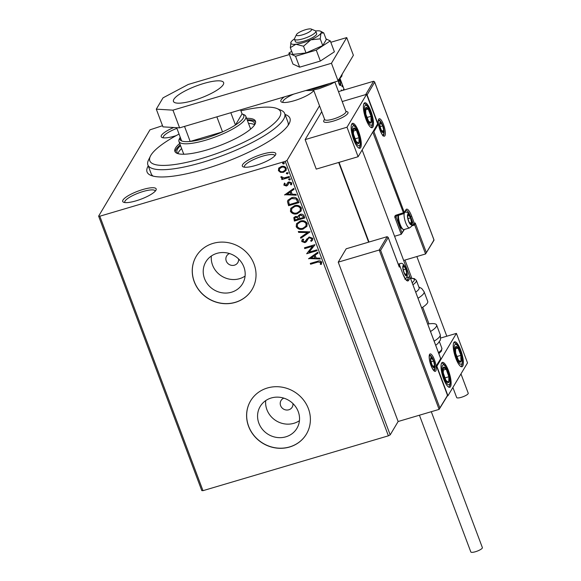 <?xml version="1.0" encoding="UTF-8"?>
<svg xmlns="http://www.w3.org/2000/svg" width="581" height="581" viewBox="0 0 581 581"><rect width="100%" height="100%" fill="white"/><g stroke="black" fill="none" stroke-linecap="round" stroke-linejoin="round"><path stroke-width="0.87" d="M285.046 114.464A76.322 18.323 159.4 0 1 289.316 123.346A76.322 18.323 159.4 0 1 204.142 169.267A76.322 18.323 159.4 0 1 150.878 175.382A76.322 18.323 159.4 0 1 148.242 165.883M179.05 134.073A69.822 16.762 -20.6 0 0 150.385 156.195A69.822 16.762 -20.6 0 0 202.035 158.359A69.822 16.762 -20.6 0 0 264.675 130.587A69.822 16.762 -20.6 0 0 277.05 108.582L281.037 110.245A73.075 17.539 159.4 0 1 284.683 113.513A73.075 17.539 159.4 0 1 202.529 162.339A73.075 17.539 159.4 0 1 147.886 164.931L151.213 173.784A73.075 17.539 -20.6 0 0 153.13 176.116M313.784 90.549A17.866 4.285 159.4 0 1 294.204 100.716A17.866 4.285 159.4 0 1 281.741 102.147A17.866 4.285 159.4 0 1 284.399 96.86M293.804 94.078A16.239 3.9 -20.6 0 0 282.925 102.256A16.239 3.9 -20.6 0 0 283.027 102.452M255.698 165.447A17.866 4.285 159.4 0 1 243.228 166.878A17.866 4.285 159.4 0 1 246.395 161.249A17.866 4.285 159.4 0 1 262.423 154.147A17.866 4.285 159.4 0 1 275.634 154.699A17.866 4.285 159.4 0 1 255.698 165.447M274.864 155.773A16.239 3.9 -20.6 0 0 274.813 155.555A16.239 3.9 -20.6 0 0 262.67 156.136A16.239 3.9 -20.6 0 0 244.412 166.987A16.239 3.9 -20.6 0 0 244.514 167.183M136.077 200.83A17.866 4.285 159.4 0 1 123.608 202.261A17.866 4.285 159.4 0 1 126.774 196.632A17.866 4.285 159.4 0 1 142.803 189.529A17.866 4.285 159.4 0 1 156.013 190.081A17.866 4.285 159.4 0 1 136.077 200.83M155.243 191.164A16.239 3.9 -20.6 0 0 155.192 190.946A16.239 3.9 -20.6 0 0 143.049 191.519A16.239 3.9 -20.6 0 0 124.792 202.37A16.239 3.9 -20.6 0 0 124.893 202.573M176.261 135.584A17.866 4.285 159.4 0 1 174.583 136.099A17.866 4.285 159.4 0 1 162.121 137.53A17.866 4.285 159.4 0 1 173.748 127.508M176.9 128.365A16.239 3.9 -20.6 0 0 163.305 137.639A16.239 3.9 -20.6 0 0 163.406 137.842M229.51 253.548A6.493 6.042 -149.3 0 0 226.663 255.952A6.493 6.042 -149.3 0 0 227.403 262.982A6.493 6.042 -149.3 0 0 234.463 265.176A6.493 6.042 -149.3 0 0 237.825 262.597A6.493 6.042 -149.3 0 0 238.58 258.944M216.902 253.374A21.366 19.87 -149.3 0 0 205.834 261.871A21.366 19.87 -149.3 0 0 208.288 285.002A21.366 19.87 -149.3 0 0 231.499 292.214A21.366 19.87 -149.3 0 0 242.567 283.724A21.366 19.87 -149.3 0 0 240.113 260.586A21.366 19.87 -149.3 0 0 216.902 253.374M211.353 256.003A21.366 19.87 -149.3 0 0 239.539 278.691A21.366 19.87 -149.3 0 0 245.088 276.069M271.254 397.985A21.366 19.87 -149.3 0 0 260.186 406.475A21.366 19.87 -149.3 0 0 262.641 429.613A21.366 19.87 -149.3 0 0 285.852 436.818A21.366 19.87 -149.3 0 0 296.92 428.328A21.366 19.87 -149.3 0 0 294.465 405.189A21.366 19.87 -149.3 0 0 271.254 397.985M265.713 400.607A21.366 19.87 -149.3 0 0 293.899 423.295A21.366 19.87 -149.3 0 0 299.44 420.673M267.398 387.992A32.478 30.197 -149.3 0 0 250.578 400.897A32.478 30.197 -149.3 0 0 254.311 436.062A32.478 30.197 -149.3 0 0 289.585 447.014A32.478 30.197 -149.3 0 0 306.405 434.109A32.478 30.197 -149.3 0 0 302.672 398.944A32.478 30.197 -149.3 0 0 267.398 387.992M250.614 400.846A32.478 30.197 -149.3 0 0 254.391 435.982A32.478 30.197 -149.3 0 0 289.643 446.912A32.478 30.197 -149.3 0 0 306.434 434.058M213.045 243.388A32.478 30.197 -149.3 0 0 196.225 256.294A32.478 30.197 -149.3 0 0 199.958 291.451A32.478 30.197 -149.3 0 0 235.232 302.41A32.478 30.197 -149.3 0 0 252.052 289.505A32.478 30.197 -149.3 0 0 248.319 254.34A32.478 30.197 -149.3 0 0 213.045 243.388M196.255 256.243A32.478 30.197 -149.3 0 0 200.038 291.379A32.478 30.197 -149.3 0 0 235.29 302.309A32.478 30.197 -149.3 0 0 252.081 289.454M283.862 398.152A6.493 6.042 -149.3 0 0 281.015 400.556A6.493 6.042 -149.3 0 0 281.763 407.593A6.493 6.042 -149.3 0 0 288.815 409.779A6.493 6.042 -149.3 0 0 292.178 407.201A6.493 6.042 -149.3 0 0 292.933 403.555M319.521 105.807L287.029 160.414L390.192 434.864L388.391 435.823L285.227 161.365L99.816 216.212L202.98 490.669L201.789 490.596L98.625 216.139L149.971 129.832L162.52 125.699M280.463 172.368L278.393 170.596L278.844 168.083L281.277 166.507C283.441 165.846 285.118 166.427 286.31 168.258L286.113 170.407L283.463 172.339L280.463 172.368L278.393 170.596M278.589 168.461L278.844 168.083M289.556 177.299L281.908 179.565L281.611 178.774L282.736 178.44L280.957 177.43L280.993 176.747L281.952 176.885L284.015 177.924L289.258 176.508L289.556 177.299M285.191 183.523L284.77 184.78L286.084 185.245L287.893 182.499L288.975 181.889L291.815 182.913L291.393 184.852L290.515 184.605L290.914 183.276L289.316 182.674L287.501 185.426L286.418 186.029L283.848 185.114L284.356 183.255L285.002 183.785M287.588 182.899L287.893 182.499M291.647 184.504L291.393 184.852L290.667 184.409M290.515 184.605L290.805 184.177M290.638 184.402L291.03 183.073L289.44 182.463L288.604 183.146M287.813 185.027L286.418 186.029M298.162 200.198L299.07 202.595L288.597 205.689L287.464 201.556L287.9 200.242L291.575 197.751C294.552 196.734 296.746 197.555 298.162 200.198M304.843 217.955L294.371 221.056L293.819 217.635L295.526 216.444L298.111 216.757L298.431 215.587L300.174 214.331C301.909 213.83 303.202 214.353 304.066 215.892L304.843 217.955M310.065 231.863L300.842 238.268L300.522 237.404L307.516 232.545L298.627 232.378L298.307 231.514L310.065 231.863M316.834 249.874L317.132 250.665L306.666 253.759L312.534 246.286L304.727 248.595L304.429 247.804L314.895 244.703L309.048 252.176L316.834 249.874M317.56 262.162L310.603 264.224L310.298 263.425L317.371 261.334C319.151 260.455 320.61 260.724 321.743 262.14L321.271 264.449L320.313 264.282L320.676 262.467L317.684 261.958L310.603 264.224M388.391 435.823L202.98 490.669M308.562 258.792L317.734 252.256L318.054 253.12L315.098 255.175L316.195 258.073L319.942 258.146L320.269 259.01L308.671 258.552M312.796 238.333L312.614 240.018L311.38 241.333L310.61 240.839L311.583 239.786L311.743 238.711L309.426 237.789L308.496 238.355L306.347 241.776L304.909 242.655L301.771 241.536L301.938 240.062L302.795 239.016L303.674 239.445L302.854 241.224L304.567 241.878L309.143 236.99L312.796 238.333M305.737 240.992L306.412 239.706M303.238 229.023C300.275 229.967 297.93 229.204 296.216 226.743L296.506 223.736L300.203 221.092C303.173 220.163 305.504 220.94 307.196 223.424L306.891 226.379L303.362 228.82C300.392 229.764 298.053 229.001 296.339 226.539L296.216 226.743M297.465 213.663C294.502 214.607 292.156 213.844 290.442 211.382L290.732 208.376L294.429 205.732C297.399 204.795 299.731 205.572 301.423 208.063L301.118 211.019L297.588 213.459C294.618 214.404 292.279 213.641 290.565 211.179L290.442 211.382M284.567 194.962L293.739 188.426L294.066 189.29L291.11 191.345L292.199 194.243L295.954 194.315L296.281 195.18L284.675 194.722M290.515 178.912L289.766 180.037L288.648 179.631L289.273 178.716L290.391 179.115L289.766 180.037L290.391 179.115M289.89 179.834L288.648 179.631L289.273 178.716M288.22 172.818L287.479 173.944L286.353 173.545L286.978 172.622L288.103 173.022L287.479 173.944L288.103 173.022M287.602 173.741L286.353 173.545L286.978 172.622M284.487 162.891L283.746 164.016L282.62 163.61L283.245 162.687L284.37 163.094L283.746 164.016L284.37 163.094M283.869 163.806L282.62 163.61L283.245 162.687M338.636 79.495C339.072 78.733 339.711 79.256 340.539 81.057L340.829 85.327L339.987 85.487L338.919 83.78L338.374 80.519M340.481 84.608L340.234 85.501L340.829 85.327L339.987 85.487M341.541 90.73L341.316 89.91L341.831 90.643M343.015 90.295L343.596 89.314L343.872 90.04M380.62 250.338L379.211 250.026L387.157 236.67L388.202 237.6L380.62 250.338L439.861 407.927L439.113 409.387L398.138 421.508L390.192 434.864M344.322 89.91L340.008 78.442M342.245 86.838L341.904 85.465L342.332 85.828L342.405 86.787L341.977 86.424M341.904 85.465L342.332 85.828L341.86 85.966M98.625 216.139L99.816 216.212M285.227 161.365L287.029 160.414M288.103 125.38A73.075 17.539 -20.6 0 0 288.016 122.366L284.683 113.513M313.377 91.043A16.239 3.9 -20.6 0 0 313.326 90.825A16.239 3.9 -20.6 0 0 312.752 90.222M338.941 79.568L339.369 80.055M338.425 80.447L339.195 80.062L338.527 80.272M339.486 84.942L340.531 84.528L340.35 81.384L338.941 80.294L339.115 83.453L340.531 84.528M310.719 264.014L310.479 263.375M321.395 264.246L320.313 264.282M320.436 264.079L320.719 263.033M320.843 262.83L320.676 262.467M320.799 262.263L317.684 261.958M318.018 253.025L315.098 255.175M320.189 258.799L308.678 258.589M314.989 258.051L314.277 255.625L311.06 257.979L314.989 258.051L314.154 255.829L311.06 257.979M317.073 250.513L306.666 253.759M304.727 248.595L312.534 246.286M304.851 248.392L304.604 247.746M314.946 244.848L309.048 252.176M312.672 239.917L311.38 241.333M311.503 241.122L310.799 240.679M311.641 239.684L311.743 238.711M311.866 238.5L309.426 237.789M309.55 237.585L308.496 238.355M308.62 238.145L307.828 239.249M306.877 241.006L306.347 241.776M306.47 241.573L304.909 242.655M305.032 242.451L301.771 241.536M301.895 241.326L302.011 239.953M303.623 239.423L303.028 240.2M306.536 239.503L306.87 238.878M310.029 231.768L300.842 238.268M300.965 238.065L300.675 237.295M298.627 232.378L307.516 232.545M298.75 232.175L298.503 231.514M296.339 226.539L296.571 223.634M306.95 226.278L303.362 228.82M305.933 226.016L306.252 223.562C304.894 221.543 303.013 220.918 300.617 221.688L297.639 223.845M300.493 221.891L297.574 223.946L297.276 226.394C298.663 228.377 300.551 228.994 302.933 228.231L305.875 226.118L306.129 223.772C304.771 221.753 302.89 221.121 300.493 221.891L300.617 221.688M304.785 217.802L294.371 221.056M294.494 220.845L293.877 217.534M298.496 215.486L298.111 216.757M300.595 214.919L299.295 215.994L299.578 218.63L303.471 217.483L303.246 216.364L300.595 214.919L299.36 215.892M295.961 217.025L294.836 217.919L295.148 219.938L298.503 218.95L298.474 218.34L295.961 217.025L294.901 217.817M298.474 218.34L295.838 217.236M298.503 218.95L298.351 218.543M303.246 216.364L300.479 215.13M303.471 217.483L303.129 216.568M290.565 211.179L290.798 208.274M301.176 210.918L297.588 213.459M300.159 210.656L300.479 208.201C299.121 206.182 297.24 205.558 294.843 206.32L291.865 208.485M294.72 206.531L291.8 208.586L291.502 211.026C292.889 213.016 294.778 213.626 297.16 212.871L300.101 210.758L300.355 208.412C298.997 206.393 297.116 205.761 294.72 206.531L294.843 206.32M299.012 202.442L288.597 205.689M288.721 205.485L287.464 201.556M287.588 201.353L287.958 200.133M291.996 198.339L288.968 200.503L288.612 201.687L289.374 204.577L297.697 202.115L296.433 199.014L291.996 198.339L289.033 200.401M296.433 199.014L291.873 198.542M297.697 202.115L296.31 199.218M294.03 189.195L291.11 191.345M296.201 194.969L284.69 194.758M291.001 194.221L290.289 191.795L287.065 194.156L291.001 194.221L290.166 191.999L287.065 194.156M286.542 185.826L283.848 185.114M283.971 184.903L284.479 183.051M286.832 184.642L288.016 182.296M288.772 179.427L288.772 179.028M289.505 177.147L281.908 179.565M282.032 179.362L281.792 178.716M280.957 177.43L282.736 178.44M281.081 177.22L281.117 176.544M286.477 173.334L286.477 172.942M278.51 170.393L278.967 167.88M286.172 170.306L283.463 172.339M283.586 172.129L280.587 172.165M285.264 170.001L285.489 168.33C284.574 166.994 283.31 166.58 281.705 167.096L279.577 168.693M281.582 167.299L279.512 168.795L279.33 170.32C280.282 171.649 281.56 172.056 283.172 171.54L285.206 170.11L285.373 168.534C284.45 167.197 283.187 166.791 281.582 167.299L281.705 167.096M282.744 163.406L282.744 163.007M147.886 164.931A73.075 17.539 159.4 0 1 148.482 160.073L150.385 156.195M250.382 129.309A35.724 8.577 -20.6 0 0 250.28 128.125L245.843 116.323A35.724 8.577 159.4 0 1 205.681 140.195A35.724 8.577 159.4 0 1 178.963 141.459A35.724 8.577 159.4 0 1 179.253 139.084L180.204 137.152A34.097 8.185 -20.6 0 0 181.628 140.936A34.097 8.185 -20.6 0 0 190.169 141.444L222.523 131.88A34.097 8.185 -20.6 0 0 235.458 125.009A34.097 8.185 -20.6 0 0 242.066 113.898L240.541 109.838M254.551 124.835A41.411 9.942 -20.6 0 0 248.508 123.419M247.404 120.47A41.411 9.942 159.4 0 1 254.493 123.172A41.411 9.942 159.4 0 1 254.514 125.002M179.711 143.449A43.03 10.327 -20.6 0 0 174.896 151.409A43.03 10.327 -20.6 0 0 207.076 149.883A43.03 10.327 -20.6 0 0 255.458 121.131A43.03 10.327 -20.6 0 0 246.591 118.306M255.618 121.908A43.03 10.327 -20.6 0 0 247.143 119.788M277.05 108.582A69.822 16.762 -20.6 0 0 240.912 110.818M180.263 144.923A43.03 10.327 -20.6 0 0 175.288 152.106M178.156 153.704A41.411 9.942 159.4 0 1 176.973 152.316A41.411 9.942 159.4 0 1 180.524 145.606M181.628 148.562A41.411 9.942 -20.6 0 0 178.011 153.602M178.963 141.459L183.4 153.268A35.724 8.577 -20.6 0 0 184.097 154.219M345.826 111.174L347.365 111.813A12.993 3.116 159.4 0 1 348.019 112.394A12.993 3.116 159.4 0 1 333.414 121.073A12.993 3.116 159.4 0 1 323.697 121.538A12.993 3.116 159.4 0 1 323.806 120.674L324.539 119.17M370.896 111.145A12.993 3.624 -106.5 0 1 372.138 127.711A12.993 3.624 -106.5 0 1 366.008 119.366A12.993 3.624 -106.5 0 1 364.766 102.801A12.993 3.624 -106.5 0 1 370.896 111.145M353.778 139.912A12.993 3.624 73.5 0 0 359.908 148.264A12.993 3.624 73.5 0 0 358.673 131.698A12.993 3.624 73.5 0 0 352.536 123.346A12.993 3.624 73.5 0 0 353.778 139.912M358.107 156.725L347.01 127.217L366.575 94.333L377.665 123.847L358.107 156.725L316.238 169.107L305.141 139.6L321.736 111.705M347.01 127.217L305.141 139.6M366.575 94.333L342.202 101.544L365.674 94.601L373.619 81.246L338.483 91.638M443.63 378.957A12.993 3.624 -106.5 0 1 442.388 362.391A12.993 3.624 -106.5 0 1 448.517 370.736A12.993 3.624 -106.5 0 1 449.759 387.302A12.993 3.624 -106.5 0 1 443.63 378.957M460.748 350.19A12.993 3.624 73.5 0 0 454.618 341.839A12.993 3.624 73.5 0 0 455.853 358.404A12.993 3.624 73.5 0 0 461.982 366.756A12.993 3.624 73.5 0 0 460.748 350.19M456.419 333.378L467.516 362.885L447.951 395.77L436.861 366.255L456.419 333.378L440.645 338.04M447.951 395.77L447.392 395.937M296.913 34.01A8.119 1.946 -20.6 0 0 296.492 34.584A8.119 1.946 -20.6 0 0 302.018 34.976A8.119 1.946 -20.6 0 0 311.133 30.524A8.119 1.946 -20.6 0 0 311.213 29.05A8.119 1.946 -20.6 0 0 304.146 30.154A8.119 1.946 -20.6 0 0 296.913 34.01M311.213 29.05L315.2 30.713A11.366 2.731 159.4 0 1 315.774 31.221A11.366 2.731 159.4 0 1 315.084 32.783A11.366 2.731 159.4 0 1 303.631 38.622A11.366 2.731 159.4 0 1 294.494 39.217A11.366 2.731 159.4 0 1 294.582 38.462L296.492 34.584M313.602 90.062L324.663 119.49A11.366 2.731 -20.6 0 0 333.799 118.894A11.366 2.731 -20.6 0 0 345.252 113.048A11.366 2.731 -20.6 0 0 345.942 111.494L334.881 82.059M348.019 112.394A12.993 3.116 159.4 0 1 347.227 114.181A12.993 3.116 159.4 0 1 334.14 120.855A12.993 3.116 159.4 0 1 323.697 121.538M387.157 236.67L346.189 248.791L338.236 262.147L398.138 421.508M447.515 395.719L439.113 409.387L379.211 250.026L338.236 262.147M399.212 266.781L388.123 237.266L399.067 266.497M439.861 407.927L447.544 395.37L436.454 365.856L435.961 366.524M440.245 359.327L440.623 358.484L410.23 277.624L440.732 358.666L436.346 365.681L447.435 395.189L447.058 396.031M433.978 240.294L425.575 253.962L403.664 260.441M404.391 229.451L401.231 234.296L394.579 236.264M338.679 162.469L368.63 242.154M414.587 224.731L425.575 253.962L434.014 239.938L374.585 81.841L373.619 81.246M366.691 94.652L367.09 94.914L374.665 82.168L433.905 239.764L433.52 240.607M414.478 224.448L415.226 222.988L426.323 252.503M367.09 94.914L378.18 124.421L377.519 124.087M378.18 124.421L373.903 131.618L404.296 212.479L396.039 215.173A1.946 1.808 -149.3 0 0 394.906 217.476L401.231 234.296L403.911 229.589M373.903 131.618L373.242 131.277M411.268 223.867A4.873 1.358 73.5 0 0 411.508 222.501A4.873 1.358 73.5 0 0 410.52 217.897A4.873 1.358 73.5 0 0 408.625 214.839A4.873 1.358 73.5 0 0 407.709 216.379A4.873 1.358 73.5 0 0 407.789 217.49A4.873 1.358 73.5 0 0 408.69 220.983A4.873 1.358 73.5 0 0 409.147 222.065A4.873 1.358 73.5 0 0 410.585 224.048A4.873 1.358 73.5 0 0 411.268 223.867M409.075 221.92L410.585 224.048L411.508 222.501L410.52 217.897L408.625 214.839L407.709 216.379L407.789 217.41M398.61 215.173A8.119 2.266 73.5 0 0 399.699 223.148A8.119 2.266 73.5 0 0 403.221 229.43A8.119 2.266 73.5 0 0 403.955 229.582L409.518 227.934A8.119 2.266 -106.5 0 1 405.538 222.312A8.119 2.266 -106.5 0 1 404.253 213.212M403.221 229.43L401.994 228.696A7.016 1.961 -106.5 0 1 398.755 222.654A7.016 1.961 -106.5 0 1 398.188 215.82A7.016 1.961 -106.5 0 1 398.239 215.718M408 218.645L410.52 217.897M407.499 215.173L408.625 214.839M409.743 223.024L411.508 222.501M406.584 275.089A4.873 1.358 73.5 0 0 406.816 273.724A4.873 1.358 73.5 0 0 405.836 269.119A4.873 1.358 73.5 0 0 403.933 266.054A4.873 1.358 73.5 0 0 403.018 267.601A4.873 1.358 73.5 0 0 403.105 268.712A4.873 1.358 73.5 0 0 404.006 272.198A4.873 1.358 73.5 0 0 404.456 273.288A4.873 1.358 73.5 0 0 405.901 275.263A4.873 1.358 73.5 0 0 406.584 275.089M404.391 273.135L405.901 275.263L406.816 273.724L405.836 269.119L403.933 266.054L403.018 267.601L403.098 268.633M403.308 269.867L405.836 269.119M402.807 266.388L403.933 266.054M405.059 274.247L406.816 273.724M434.37 367.069A4.873 1.358 73.5 0 0 434.61 365.703A4.873 1.358 73.5 0 0 433.629 361.099A4.873 1.358 73.5 0 0 431.727 358.034A4.873 1.358 73.5 0 0 430.812 359.574A4.873 1.358 73.5 0 0 430.899 360.692A4.873 1.358 73.5 0 0 431.792 364.178A4.873 1.358 73.5 0 0 432.249 365.267A4.873 1.358 73.5 0 0 433.695 367.243A4.873 1.358 73.5 0 0 434.37 367.069M432.184 365.115L433.695 367.243L434.61 365.703L433.629 361.099L431.727 358.034L430.812 359.574L430.891 360.612M431.102 361.847L433.629 361.099M430.601 358.368L431.727 358.034M432.845 366.226L434.61 365.703M383.482 131.887A4.873 1.358 73.5 0 0 383.714 130.522A4.873 1.358 73.5 0 0 382.734 125.917A4.873 1.358 73.5 0 0 380.831 122.86A4.873 1.358 73.5 0 0 379.916 124.399A4.873 1.358 73.5 0 0 380.003 125.511A4.873 1.358 73.5 0 0 380.896 129.004A4.873 1.358 73.5 0 0 381.354 130.086A4.873 1.358 73.5 0 0 382.799 132.069A4.873 1.358 73.5 0 0 383.482 131.887M381.289 129.941L382.799 132.069L383.714 130.522L382.734 125.917L380.831 122.86L379.916 124.399L379.996 125.431M380.206 126.665L382.734 125.917M379.705 123.194L380.831 122.86M381.949 131.045L383.714 130.522M354.737 128.227A8.119 2.266 73.5 0 0 353.538 128.299A8.119 2.266 73.5 0 0 353.43 133.921A8.119 2.266 73.5 0 0 356.117 141.43A8.119 2.266 73.5 0 0 358.913 143.311A8.119 2.266 73.5 0 0 359.022 137.69A8.119 2.266 73.5 0 0 356.335 130.18A8.119 2.266 73.5 0 0 354.737 128.227M354.737 129.302L353.538 128.299L353.43 133.921L356.117 141.43L358.913 143.311L359.022 137.69L356.335 130.18L354.737 129.302M355.006 138.881L359.022 137.69M353.284 131.081L356.335 130.18M444.588 367.265A8.119 2.266 73.5 0 0 443.39 367.337A8.119 2.266 73.5 0 0 443.281 372.958A8.119 2.266 73.5 0 0 445.961 380.468A8.119 2.266 73.5 0 0 448.757 382.356A8.119 2.266 73.5 0 0 448.873 376.735A8.119 2.266 73.5 0 0 446.186 369.225A8.119 2.266 73.5 0 0 444.588 367.265M444.588 368.339L443.39 367.337L443.281 372.958L445.961 380.468L448.757 382.356L448.873 376.735L446.186 369.225L444.588 368.339M444.85 377.919L448.873 376.735M443.136 370.126L446.186 369.225M461.459 359.065A8.119 2.266 73.5 0 0 460.915 355.34A8.119 2.266 73.5 0 0 458.06 348.113A8.119 2.266 73.5 0 0 455.446 347.075A8.119 2.266 73.5 0 0 455.686 353.255A8.119 2.266 73.5 0 0 458.54 360.481A8.119 2.266 73.5 0 0 461.154 361.52A8.119 2.266 73.5 0 0 461.459 359.065M460.835 358.492L460.915 355.34L458.06 348.113L455.446 347.075L455.686 353.255L458.54 360.481L461.154 361.52L460.835 358.492M455.351 348.912L458.06 348.113M458.641 362.268L461.154 361.52M456.768 356.567L460.915 355.34M371.608 120.027A8.119 2.266 73.5 0 0 371.063 116.294A8.119 2.266 73.5 0 0 368.216 109.068A8.119 2.266 73.5 0 0 365.594 108.03A8.119 2.266 73.5 0 0 365.834 114.217A8.119 2.266 73.5 0 0 368.688 121.444A8.119 2.266 73.5 0 0 371.303 122.482A8.119 2.266 73.5 0 0 371.608 120.027M370.983 119.446L371.063 116.294L368.216 109.068L365.594 108.03L365.834 114.217L368.688 121.444L371.303 122.482L370.983 119.446M365.507 109.874L368.216 109.068M368.79 123.223L371.303 122.482M366.916 117.522L371.063 116.294M434.145 341.134A21.112 5.069 -20.6 0 0 440.216 334.62C440.638 338.636 440.543 340.619 439.933 340.56L438.132 343.197A17.866 4.285 159.4 0 1 435.692 345.259M427.732 324.067A21.112 5.069 159.4 0 1 436.592 324.975A21.112 5.069 159.4 0 1 430.521 331.497M415.727 292.134A17.866 4.285 -20.6 0 0 419.133 287.748L416.359 280.369A17.866 4.285 159.4 0 1 412.953 284.755M421.646 307.886A21.112 5.069 -20.6 0 0 427.718 301.365L424.094 291.72A21.112 5.069 159.4 0 1 418.022 298.242M431.291 411.704L482.375 547.607A6.173 1.482 159.4 0 1 475.432 551.732A6.173 1.482 159.4 0 1 470.821 551.95L419.424 415.212M460.965 373.895L468.228 393.206A6.173 1.482 159.4 0 1 468.133 393.7A6.173 1.482 159.4 0 1 462.127 397.063A6.173 1.482 159.4 0 1 456.673 397.549L452.889 387.476M294.451 38.942A16.239 3.9 -20.6 0 0 291.066 42.006L290.326 47.693L295.896 44.243A16.239 3.9 -20.6 0 0 302.962 42.718A16.239 3.9 -20.6 0 0 310.85 39.82L320.225 38.847L322.753 45.565L326.282 39.639L323.755 32.914L320.973 33.161A16.239 3.9 -20.6 0 0 320.603 31.236A16.239 3.9 -20.6 0 0 316.144 30.924A16.239 3.9 -20.6 0 0 315.621 30.982M291.066 42.006A16.239 3.9 -20.6 0 0 290.863 42.413A16.239 3.9 -20.6 0 0 295.896 44.243L303.514 46.233L310.85 39.82A16.239 3.9 -20.6 0 0 320.973 33.161L320.225 38.847M294.494 39.217L295.38 41.578A11.366 2.731 -20.6 0 0 303.878 41.178A11.366 2.731 -20.6 0 0 316.66 33.582L315.774 31.221M290.326 47.693L292.853 54.411L306.042 52.958L322.753 45.565M303.514 46.233L306.042 52.958M320.603 31.236L323.755 32.914M291.677 51.295L288.851 53.154L295.54 56.255L299.643 67.171L320.363 61.041L334.395 51.818L330.284 40.895L326.014 38.92M295.54 56.255L316.26 50.126L320.363 61.041M316.26 50.126L330.284 40.895M288.851 53.154L292.955 64.07L299.643 67.171M203.582 83.526A26.791 6.435 -20.6 0 0 173.458 101.428A26.791 6.435 -20.6 0 0 193.495 100.477A26.791 6.435 -20.6 0 0 223.62 82.575A26.791 6.435 -20.6 0 0 203.582 83.526M289.374 54.549L188.237 84.463L163.021 97.848L156.296 109.155L172.949 110.15L331.453 63.271L346.734 37.583L330.814 42.29M172.949 110.15L179.609 127.864L338.106 80.977L353.386 55.289L346.734 37.583M179.609 127.864L162.956 126.861L156.296 109.155M331.453 63.271L338.106 80.977M184.518 126.404L190.169 141.444A34.097 8.185 -20.6 0 0 205.427 138.205A34.097 8.185 -20.6 0 0 222.523 131.88L216.866 116.839M230.831 112.707L235.458 125.009L242.066 113.898L244.056 114.726A35.724 8.577 159.4 0 1 245.843 116.323M181.628 140.936L176.646 127.682M435.815 370.903A9.093 2.535 -106.5 0 1 431 365.514A9.093 2.535 -106.5 0 1 429.606 354.374A9.093 2.535 -106.5 0 1 434.421 359.762A9.093 2.535 -106.5 0 1 435.815 370.903M434.167 370.671A8.119 2.266 73.5 0 0 434.588 370.286A8.119 2.266 73.5 0 0 434.98 368.122M431.632 356.807A8.119 2.266 73.5 0 0 429.562 355.107M406.424 280.049L407.346 279.781L409.002 277.006A0.973 0.908 30.7 0 1 410.23 277.624L408.581 280.398A10.719 2.992 -106.5 0 1 402.902 274.05L399.91 266.083L399.292 267.107M410.171 277.493L410.244 277.551A0.973 0.973 0 0 0 409.053 276.955L406.656 277.696M402.851 273.927L405.574 279.149L406.816 280.267A9.746 2.716 73.5 0 0 407.346 279.781A0.973 0.908 30.7 0 1 408.581 280.398M398.719 265.452A0.973 0.908 30.7 0 1 399.91 266.083L399.924 266.004A0.973 0.973 0 0 0 398.733 265.415L398.704 265.43M399.844 265.953L402.902 274.05M406.678 277.66L409.147 276.977M378.71 119.199A9.093 2.535 -106.5 0 1 383.525 124.588A9.093 2.535 -106.5 0 1 384.92 135.722A9.093 2.535 -106.5 0 1 380.105 130.34A9.093 2.535 -106.5 0 1 378.71 119.199M383.278 135.496A8.119 2.266 73.5 0 0 383.692 135.104A8.119 2.266 73.5 0 0 384.085 132.94M380.737 121.632A8.119 2.266 73.5 0 0 378.674 119.926M396.039 215.173L396.496 215.798L403.672 213.677A0.973 0.973 0 0 0 404.238 213.242A0.973 0.908 -149.3 0 1 403.73 213.626L372.777 132.069M413.926 225.21L411.624 225.886M405.945 209.705A0.973 0.908 -149.3 0 1 405.887 210.467L404.238 213.242A0.973 0.908 -149.3 0 0 404.296 212.479L405.945 209.705A10.719 2.992 -106.5 0 1 411.624 216.052L414.616 224.019L415.226 222.988M403.599 213.663L396.046 216.139A0.973 0.908 30.7 0 1 396.438 215.798M410.36 216.677L410.542 216.626A9.746 2.716 73.5 0 0 405.966 210.358L405.945 210.366M411.842 225.094L413.541 224.593L410.542 216.626L411.624 216.052M396.678 215.747L395.988 216.902L401.979 232.836M414.057 225.167A0.973 0.908 -149.3 0 0 414.616 224.019L413.541 224.593L414.057 225.167M394.906 217.476L395.988 216.902A0.973 0.908 30.7 0 1 396.046 216.139M411.493 224.455A5.519 1.54 73.5 0 0 410.644 217.693A5.519 1.54 73.5 0 0 407.717 214.425A5.519 1.54 73.5 0 0 408.566 221.187A5.519 1.54 73.5 0 0 411.493 224.455M404.688 212.479A8.119 2.266 -106.5 0 1 404.913 212.363C406.671 211.411 408.508 212.915 410.44 216.866C412.111 221.434 412.408 224.636 411.333 226.496L409.518 227.934M406.802 275.677A5.519 1.54 73.5 0 0 405.959 268.916A5.519 1.54 73.5 0 0 403.032 265.64A5.519 1.54 73.5 0 0 403.882 272.409A5.519 1.54 73.5 0 0 406.802 275.677M399.387 265.452A8.119 2.266 -106.5 0 1 399.75 263.992A8.119 2.266 -106.5 0 1 400.222 263.585C401.979 262.627 403.824 264.13 405.756 268.088C407.426 272.649 407.724 275.859 406.642 277.711L404.826 279.156M434.595 367.657A5.519 1.54 73.5 0 0 433.746 360.895A5.519 1.54 73.5 0 0 430.826 357.62A5.519 1.54 73.5 0 0 431.668 364.389A5.519 1.54 73.5 0 0 434.595 367.657M383.7 132.475A5.519 1.54 73.5 0 0 382.857 125.714A5.519 1.54 73.5 0 0 379.93 122.446A5.519 1.54 73.5 0 0 380.78 129.207A5.519 1.54 73.5 0 0 383.7 132.475M354.323 126.099A10.393 2.898 73.5 0 0 352.645 133.39A10.393 2.898 73.5 0 0 358.128 145.511A10.393 2.898 73.5 0 0 359.806 138.22A10.393 2.898 73.5 0 0 354.323 126.099M444.174 365.144A10.393 2.898 73.5 0 0 442.497 372.436A10.393 2.898 73.5 0 0 447.98 384.549A10.393 2.898 73.5 0 0 449.65 377.258A10.393 2.898 73.5 0 0 444.174 365.144M462.345 360.402A10.393 2.898 73.5 0 0 457.995 346.378A10.393 2.898 73.5 0 0 454.262 348.186A10.393 2.898 73.5 0 0 458.605 362.217A10.393 2.898 73.5 0 0 462.345 360.402M372.494 121.364A10.393 2.898 73.5 0 0 368.143 107.34A10.393 2.898 73.5 0 0 364.41 109.148A10.393 2.898 73.5 0 0 368.753 123.172A10.393 2.898 73.5 0 0 372.494 121.364M438.466 352.631A17.866 4.285 -20.6 0 0 441.872 348.251L441.473 350.989L438.851 353.655M412.183 282.707A16.239 3.9 -20.6 0 0 413.926 279.003A16.239 3.9 -20.6 0 0 410.571 278.415M308.722 89.67A21.112 5.069 -20.6 0 0 318.352 87.644A21.112 5.069 -20.6 0 0 329.173 83.62M340.815 76.416A21.112 5.069 -20.6 0 0 342.151 74.172M368.993 242.045L339.043 162.36M409.932 277.122L362.13 149.949M434.116 370.693L432.22 368.151C429.599 361.709 428.713 357.373 429.541 355.144L429.512 355.122M440.703 359.014L436.527 366.037M383.22 135.511L383.307 135.504C383.504 139.12 376.234 121.552 378.652 119.962L378.616 119.94M415.03 223.99L414.558 224.782A0.973 0.973 0 0 1 413.999 225.217L411.609 225.922M398.188 215.82L398.486 215.21M398.232 264.173L400.222 263.585M433.833 370.446L434.937 368.332L435.067 366.785L434.297 362.217L432.453 357.911L431.494 356.654L429.41 355.485M382.937 135.264L384.048 133.151L384.172 131.604L383.409 127.043L381.557 122.736L380.599 121.48L378.514 120.303M358.942 148.133L360.031 146.39L360.452 144.182L360.198 139.803L359.123 135.003L355.245 126.52L353.386 124.654L351.803 123.978M448.793 387.178L449.876 385.435L450.304 383.228L450.05 378.841L448.968 374.048L445.097 365.558L443.23 363.699L441.647 363.023M461.023 366.626L462.106 364.883L462.549 361.012L461.183 353.451L459.513 348.89L457.269 344.94L455.722 343.335L453.877 342.47M371.172 127.588L372.254 125.837L372.697 121.974L371.332 114.413L369.661 109.845L367.417 105.895L365.87 104.289L364.026 103.433M441.872 348.251L439.374 341.592M440.216 334.62L436.592 324.975M424.094 291.72L421.704 288.474L418.865 287.029M416.359 280.369L414.282 278.582L410.527 278.299M428.981 323.871L422.714 307.211M411.835 278.255L404.993 260.048M446.804 336.217L416.853 256.541M342.224 74.056L341.744 76.343L339.188 79.154M335.339 81.79L330.386 84.398L319.114 88.682L311.133 90.476L305.722 90.556"/></g></svg>
